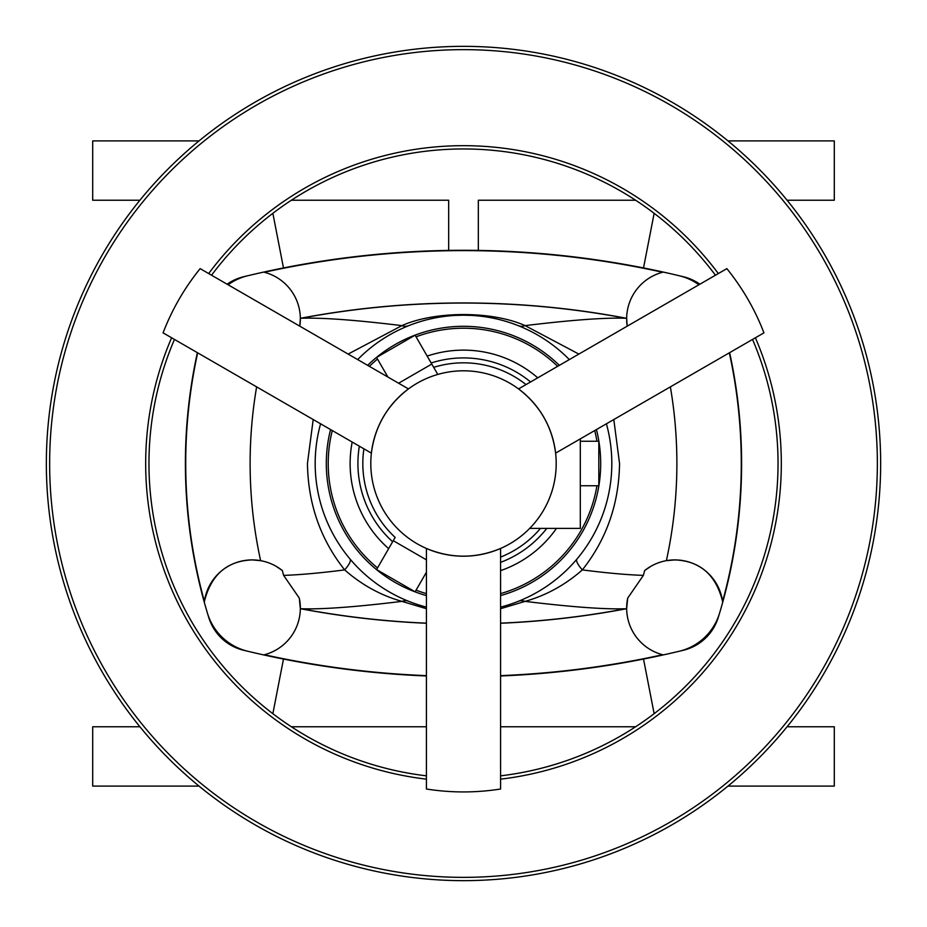<?xml version="1.0" encoding="UTF-8"?>
<svg xmlns="http://www.w3.org/2000/svg" width="927" height="927" viewBox="0 0 927 927"><rect width="100%" height="100%" fill="white"/><g stroke="black" fill="none" stroke-linecap="round" stroke-linejoin="round"><path stroke-width="1.39" d="M556.2 463.5L556.2 463.5A92.7 92.7 0 0 0 463.5 370.8A92.7 92.7 0 0 0 370.8 463.5A92.7 92.7 0 0 0 463.5 556.2A92.7 92.7 0 0 0 556.2 463.5L556.2 463.5M371.379 453.129C374.856 426.594 387.219 405.192 408.459 388.911L200.139 268.633C184.473 288.007 172.109 309.409 163.059 332.851L371.379 453.129M518.541 388.911C539.781 405.192 552.144 426.594 555.621 453.129L763.941 332.851C755.065 309.734 742.712 288.32 726.861 268.633L518.541 388.911M500.58 775.841A314.531 314.531 0 0 0 752.539 339.444M880.65 463.5A417.15 417.15 0 0 0 463.5 46.35A417.15 417.15 0 0 0 46.35 463.5A417.15 417.15 0 0 0 463.5 880.65A417.15 417.15 0 0 0 880.65 463.5M530.568 381.959A105.585 105.585 0 0 0 431.159 362.99M471.519 315.4L463.5 315.18A148.32 148.32 0 0 1 569.329 359.583M606.409 423.813A148.32 148.32 0 0 1 500.58 607.115M197.37 352.666A519.12 519.12 0 0 0 204.299 602.283A48.204 48.204 0 0 1 252.144 559.908L260.626 560.661A454.404 454.404 0 0 1 256.628 386.872M350.035 559.016A22.248 5.62 -40.1 0 1 344.659 569.896C320.464 539.375 308.065 503.906 307.451 463.5L313.199 419.537M576.965 559.016A22.248 5.62 -139.9 0 0 582.341 569.896C606.779 573.025 627.127 574.856 643.384 575.377A435.528 435.528 0 0 0 644.647 570.557A48.204 48.204 0 0 1 674.856 559.908C700.012 560.928 715.922 574.775 722.596 601.461L722.701 602.283A48.204 48.204 0 0 0 674.856 559.908L666.374 560.661A454.404 454.404 0 0 0 670.372 386.872M643.384 575.377L627.706 598.1L626.652 608.633L625.818 608.749C605.041 609.468 571.472 607.011 525.111 601.38C546.223 595.377 565.308 584.879 582.341 569.896C606.536 539.375 618.935 503.906 619.549 463.5L613.801 419.537M644.647 570.557L650.847 566.316M626.652 318.309A874.335 874.335 0 0 0 300.348 318.309M300.348 318.367L301.182 318.251C321.959 317.532 355.528 319.989 401.889 325.62C434.74 310.869 492.318 310.881 525.111 325.62C571.472 319.989 605.041 317.532 625.818 318.251A874.242 874.242 0 0 0 301.182 318.251A44.496 39.479 -97.6 0 0 300.348 318.436L300.348 318.367M197.66 352.839A518.796 518.796 0 0 0 204.404 601.461C211.078 574.775 226.988 560.928 252.144 559.908A48.204 48.204 0 0 1 282.353 570.557L276.153 566.316M626.652 608.691A874.335 874.335 0 0 1 500.58 623.257M643.523 267.938L654.138 213.326M478.332 250.406L478.332 200.232L635.609 200.232M787.081 200.232L834.3 200.232L834.3 140.904L727.973 140.904M199.027 140.904L92.7 140.904L92.7 200.232L139.919 200.232M448.668 250.406L448.668 200.232L291.391 200.232M283.477 267.938L272.862 213.326M283.477 659.062L272.862 713.674M787.081 726.768L834.3 726.768L834.3 786.096L727.973 786.096M139.919 726.768L92.7 726.768L92.7 786.096L199.027 786.096M643.523 659.062L654.138 713.674M174.461 339.444A314.531 314.531 0 0 0 426.42 775.841M715.459 275.215A314.531 314.531 0 0 0 211.541 275.215M500.58 789.016C475.864 792.898 451.136 792.898 426.42 789.016L426.42 548.46C451.136 558.714 475.864 558.714 500.58 548.46L500.58 789.016M500.58 726.768L635.609 726.768M426.42 726.768L291.391 726.768M679.236 651.252A927 927 0 0 0 683.581 650.209A48.204 48.204 0 0 0 718.17 617.695A519.12 519.12 0 0 0 719.549 613.211A55.62 55.62 0 0 1 679.236 651.252A927 927 0 0 1 500.58 675.968M243.419 650.209A48.204 48.204 0 0 1 208.83 617.695A519.12 519.12 0 0 1 207.451 613.211A55.62 55.62 0 0 0 247.764 651.252A927 927 0 0 1 243.419 650.209M228.1 284.774A55.62 55.62 0 0 1 247.764 275.748A927 927 0 0 0 243.419 276.791A48.204 48.204 0 0 0 227.115 284.207M698.9 284.774A55.62 55.62 0 0 0 679.236 275.748A927 927 0 0 1 683.581 276.791A48.204 48.204 0 0 1 699.885 284.207M729.63 352.666A519.12 519.12 0 0 1 719.549 613.211M426.42 675.968A927 927 0 0 1 263.674 654.914L264.369 654.74A926.676 926.676 0 0 0 426.42 675.644M626.652 318.436A44.496 39.479 -82.4 0 0 625.818 318.251L626.652 318.367L627.208 326.165A48.204 48.204 0 0 1 663.326 272.086A927 927 0 0 0 263.674 272.086L264.369 272.26A926.676 926.676 0 0 1 662.631 272.26L663.326 272.086A927 927 0 0 1 679.236 275.748M729.34 352.839A518.796 518.796 0 0 1 722.596 601.461M426.42 623.257A874.335 874.335 0 0 1 300.348 608.691M627.706 598.1A48.204 48.204 0 0 0 663.326 654.914L662.631 654.74A926.676 926.676 0 0 1 500.58 675.644M247.764 651.252A927 927 0 0 0 263.674 654.914A48.204 48.204 0 0 0 299.294 598.1L300.348 608.633L301.182 608.749C321.959 609.468 355.528 607.011 401.889 601.38L426.42 608.703M204.404 601.461L204.299 602.283A519.12 519.12 0 0 0 207.451 613.211M247.764 275.748A927 927 0 0 1 263.674 272.086A48.204 48.204 0 0 1 299.792 326.165L300.348 318.436M626.652 608.564A44.496 39.479 82.4 0 1 625.818 608.749A874.242 874.242 0 0 1 500.58 623.164M300.348 608.564A44.496 39.479 97.6 0 0 301.182 608.749A874.242 874.242 0 0 0 426.42 623.164M408.633 601.299A22.248 13.349 -68.3 0 0 401.889 601.38C380.777 595.377 361.692 584.879 344.659 569.896C320.221 573.025 299.873 574.856 283.616 575.377L299.294 598.1M283.616 575.377A435.528 435.528 0 0 1 282.353 570.557M578.865 354.079L525.111 325.62A22.248 13.349 111.7 0 1 518.367 325.701M500.58 608.703L525.111 601.38A22.248 13.349 -111.7 0 0 518.367 601.299M348.135 354.079L401.889 325.62A22.248 13.349 68.3 0 0 408.633 325.701M463.5 315.18A148.32 148.32 0 0 0 357.671 359.583A148.32 148.32 0 0 1 463.5 315.18L455.435 315.4M426.42 607.115A148.32 148.32 0 0 1 320.591 423.813A148.32 148.32 0 0 0 426.42 607.115M580.302 485.748L598.819 485.748L598.819 441.252L580.302 441.252M500.58 562.353A105.585 105.585 0 0 0 546.791 528.39M426.42 593.604A135.284 135.284 0 0 1 416.049 590.186L426.42 572.226L415.111 591.808L376.571 569.56L393.245 540.684L426.42 559.838M393.245 540.684L395.145 537.405A100.672 100.672 0 0 1 363.905 448.819M359.352 446.188A105.585 105.585 0 0 0 392.631 541.762M398.61 383.222L431.785 364.068L437.776 374.438L433.674 367.347A100.672 100.672 0 0 1 526.015 384.589M431.785 364.068L415.111 335.192L376.571 357.44L387.88 377.022M529.699 528.39L580.302 528.39L580.302 438.877M500.58 779.155A317.822 317.822 0 0 0 755.401 337.787M877.359 463.5A413.859 413.859 0 0 0 463.5 49.641A413.859 413.859 0 0 0 49.641 463.5A413.859 413.859 0 0 0 463.5 877.359A413.859 413.859 0 0 0 877.359 463.5M171.599 337.787A317.822 317.822 0 0 0 426.42 779.155M718.321 273.558A317.822 317.822 0 0 0 208.679 273.558M537.741 377.822A113.372 113.372 0 0 0 427.185 356.095M596.942 485.748A135.284 135.284 0 0 1 500.58 593.604M500.58 570.638A113.372 113.372 0 0 0 556.467 528.39M500.58 595.586A137.196 137.196 0 0 0 596.432 429.572M559.352 365.342A137.196 137.196 0 0 0 367.648 365.342M330.568 429.572A137.196 137.196 0 0 0 426.42 595.586M500.58 557.092A100.672 100.672 0 0 0 540.464 528.39M352.179 442.04A113.372 113.372 0 0 0 388.645 548.657M377.509 567.938A135.284 135.284 0 0 1 332.283 430.557M369.363 366.339A135.284 135.284 0 0 1 377.509 359.062M416.049 336.814A135.284 135.284 0 0 1 557.637 366.339M594.717 430.557A135.284 135.284 0 0 1 596.942 441.252"/></g></svg>
